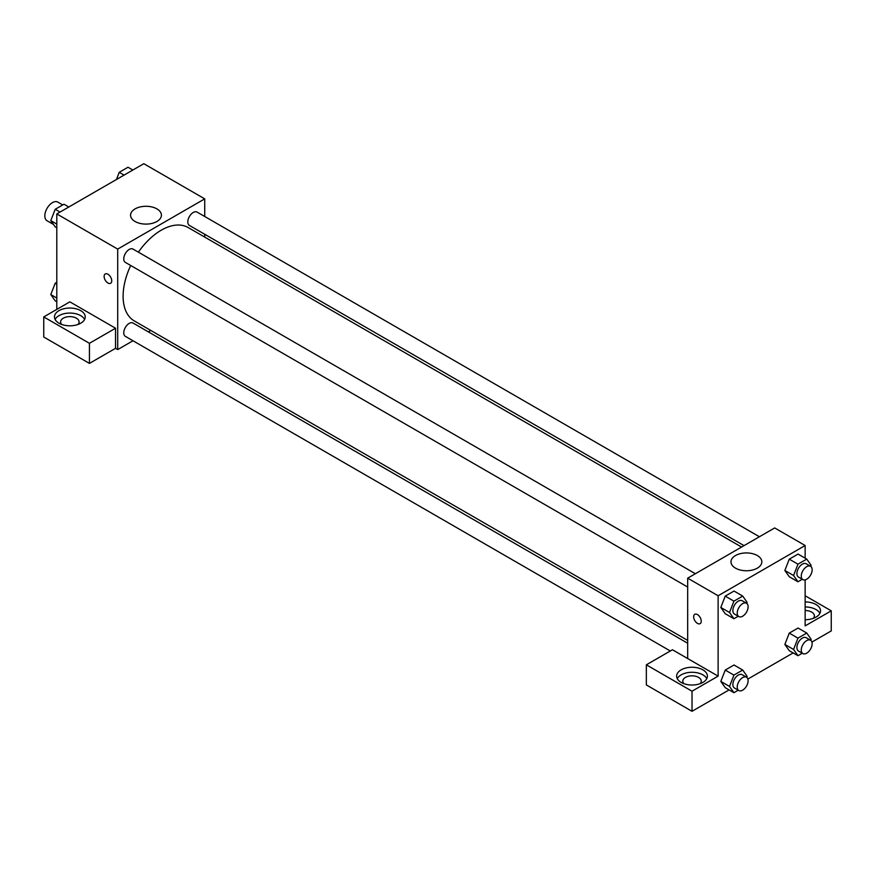 <?xml version="1.0" encoding="UTF-8"?>
<svg xmlns="http://www.w3.org/2000/svg" width="875" height="875" viewBox="0 0 875 875"><rect width="100%" height="100%" fill="white"/><g stroke="black" fill="none" stroke-linecap="round" stroke-linejoin="round"><path stroke-width="1.31" d="M62.737 204.936L57.838 202.103A10.762 6.212 120 0 0 49.536 204.991A10.762 6.212 120 0 0 44.833 215.819A10.762 6.212 120 0 0 47.064 220.752L53.495 224.459M56.798 309.389L56.798 213.938L143.817 163.702L204.728 198.866L204.728 216.508M204.728 234.27L204.728 237.103M135.078 208.895A15.433 8.914 180 0 1 151.9 206.959A15.433 8.914 180 0 1 161.427 215.195A15.433 8.914 180 0 1 145.994 224.098A15.433 8.914 180 0 1 130.561 215.195A15.433 8.914 180 0 1 135.078 208.895M133 340.758L117.709 349.584L117.709 249.102L56.798 213.938M117.709 249.102L204.728 198.866M105.241 273.962A5.381 3.106 -120 0 0 104.42 278.272A5.381 3.106 -120 0 0 107.942 283.019A5.381 3.106 60 0 1 104.42 278.272A5.381 3.106 60 0 1 105.241 273.962A5.381 3.106 60 0 1 110.622 277.069A5.381 3.106 60 0 1 110.622 283.292A5.381 3.106 60 0 1 107.931 283.019A5.381 3.106 -120 0 0 110.633 283.281M115.544 328.234L69.858 301.853L43.75 316.925L89.436 343.306L115.544 328.234L115.544 348.327L117.709 349.584M58.975 310.647A15.378 8.881 180 0 1 75.742 308.722A15.378 8.881 180 0 1 85.236 316.925A15.378 8.881 180 0 1 69.858 325.806A15.378 8.881 180 0 1 54.469 316.925A15.378 8.881 180 0 1 58.975 310.647M84.612 319.441A15.378 8.881 0 0 0 58.975 315.667A15.378 8.881 0 0 0 55.103 319.441M61.72 324.461A9.231 5.327 180 0 1 60.627 321.956A9.231 5.327 180 0 1 66.325 317.023A9.231 5.327 180 0 1 76.377 318.183A9.231 5.327 180 0 1 79.089 321.956A9.231 5.327 180 0 1 77.995 324.461M89.436 343.306L89.436 363.398L115.544 348.327M43.75 316.925L43.75 337.028L89.436 363.398M150.828 330.466L148.378 331.877M695.362 573.727L133.044 249.08A7.689 4.441 120 0 0 125.355 253.52A7.689 4.441 120 0 0 125.355 262.402L687.673 587.048M687.673 643.234L133.044 323.028A7.689 4.441 120 0 0 127.116 325.084A7.689 4.441 120 0 0 123.758 332.828A7.689 4.441 120 0 0 125.355 336.35L670.327 650.989M759.413 536.747L197.094 212.1A7.689 4.441 120 0 0 191.166 214.156A7.689 4.441 120 0 0 187.808 221.9A7.689 4.441 120 0 0 189.394 225.422L744.023 545.628M741.573 547.05L188.169 227.544A53.9 31.117 120 0 0 138.392 252.164M130.703 265.486A53.9 31.117 120 0 0 123.112 296.231A53.9 31.117 120 0 0 134.269 320.906L687.673 640.402M687.673 658.547L672.448 649.753L646.341 664.825L692.027 691.206L718.123 676.134L687.673 658.547L687.673 578.167L774.692 527.931L805.142 545.508L805.142 558.173M646.341 664.825L646.341 684.928L692.027 711.298L729.094 689.905M747.873 679.055L793.133 652.925M811.923 642.075L831.25 630.919L831.25 610.827L805.142 625.898L805.142 579.862M805.142 610.52A9.231 5.327 180 0 1 811.672 612.084A9.231 5.327 180 0 1 814.373 615.847A9.231 5.327 180 0 1 813.28 618.363M819.897 613.331A15.378 8.881 0 0 0 805.142 606.966M805.142 601.945A15.378 8.881 180 0 1 820.531 610.827A15.378 8.881 180 0 1 805.142 619.708M683.889 683.67A9.231 5.327 180 0 1 682.795 681.155A9.231 5.327 180 0 1 692.027 675.828A9.231 5.327 180 0 1 701.258 681.155A9.231 5.327 180 0 1 700.164 683.67M706.781 678.65A15.378 8.881 0 0 0 681.144 674.877A15.378 8.881 0 0 0 677.272 678.65M681.144 669.856A15.378 8.881 180 0 1 697.911 667.931A15.378 8.881 180 0 1 707.405 676.134A15.378 8.881 180 0 1 692.027 685.016A15.378 8.881 180 0 1 676.637 676.134A15.378 8.881 180 0 1 681.144 669.856M692.027 691.206L692.027 711.298M805.142 595.755L831.25 610.827M797.967 638.127L789.261 633.106L798.055 628.031L789.261 633.106L784.864 644.438L789.261 650.694L784.864 644.438L793.57 649.458L797.967 638.127L806.761 633.052L811.147 639.308L810.742 640.358M802.288 579.272L797.967 581.766L789.261 576.734L784.853 570.5L789.261 559.158L798.055 554.072L789.261 559.158L797.967 564.178L806.761 559.103L811.147 565.359L810.742 566.398M738.238 616.241L733.917 618.734L725.222 613.714L720.814 607.469L725.222 596.127L734.016 591.052L725.222 596.127L733.917 601.158L742.711 596.072L747.108 602.328L746.703 603.378M733.917 675.106L725.222 670.086L734.016 665L725.222 670.086L720.825 681.406L725.222 687.663L720.825 681.406L729.52 686.438L733.917 675.106L742.711 670.031L747.108 676.288L746.703 677.327M718.123 676.134L718.123 595.755L805.142 545.508M757.323 555.538A15.433 8.914 180 0 1 761.841 561.837A15.433 8.914 180 0 1 746.408 570.752A15.433 8.914 180 0 1 730.975 561.837A15.433 8.914 180 0 1 740.502 553.613A15.433 8.914 180 0 1 757.323 555.538M718.123 595.755L687.673 578.167M694.761 614.316A5.381 3.106 -120 0 0 693.941 618.636A5.381 3.106 -120 0 0 697.452 623.372A5.381 3.106 60 0 1 693.941 618.636A5.381 3.106 60 0 1 694.761 614.316A5.381 3.106 60 0 1 700.142 617.433A5.381 3.106 60 0 1 700.142 623.645A5.381 3.106 60 0 1 697.452 623.383A5.381 3.106 -120 0 0 700.153 623.645M733.917 618.734L729.52 612.478L733.917 601.158M746.517 603.258L742.164 600.742A7.689 4.441 120 0 0 736.236 602.809A7.689 4.441 120 0 0 732.878 610.542A7.689 4.441 120 0 0 734.475 614.064L738.817 616.58A7.689 4.441 120 0 0 746.517 612.139A7.689 4.441 120 0 0 746.517 603.258A7.689 4.441 120 0 0 740.589 605.314A7.689 4.441 120 0 0 737.231 613.058A7.689 4.441 120 0 0 738.817 616.58M725.222 613.714L720.825 607.458L729.52 612.478M742.711 596.072L734.016 591.052M797.967 581.766L793.57 575.509L797.967 564.178M810.556 566.278L806.203 563.773A7.689 4.441 120 0 0 800.275 565.83A7.689 4.441 120 0 0 796.917 573.573A7.689 4.441 120 0 0 798.514 577.095L802.867 579.6A7.689 4.441 120 0 0 810.556 575.159A7.689 4.441 120 0 0 810.556 566.278A7.689 4.441 120 0 0 804.628 568.345A7.689 4.441 120 0 0 801.27 576.078A7.689 4.441 120 0 0 802.867 579.6M789.261 576.734L784.864 570.478L793.57 575.509M806.761 559.103L798.055 554.072M738.238 690.2L733.917 692.694L729.52 686.438M746.517 677.206L742.164 674.702A7.689 4.441 120 0 0 736.236 676.758A7.689 4.441 120 0 0 732.878 684.502A7.689 4.441 120 0 0 734.475 688.023L738.817 690.528A7.689 4.441 120 0 0 746.517 686.087A7.689 4.441 120 0 0 746.517 677.206A7.689 4.441 120 0 0 740.589 679.273A7.689 4.441 120 0 0 737.231 687.006A7.689 4.441 120 0 0 738.817 690.528M733.917 692.694L725.222 687.663M742.711 670.031L734.016 665M802.288 653.22L797.967 655.714L793.57 649.458M810.556 640.238L806.203 637.722A7.689 4.441 120 0 0 800.275 639.778A7.689 4.441 120 0 0 796.917 647.522A7.689 4.441 120 0 0 798.514 651.044L802.867 653.559A7.689 4.441 120 0 0 810.556 649.119A7.689 4.441 120 0 0 810.556 640.238A7.689 4.441 120 0 0 804.628 642.294A7.689 4.441 120 0 0 801.27 650.038A7.689 4.441 120 0 0 802.867 653.559M797.967 655.714L789.261 650.694M806.761 633.052L798.055 628.031M56.798 227.806L55.191 226.877L50.794 220.62L55.191 209.289L63.984 204.214L68.808 207.003M56.798 224.088L50.794 220.62M60.025 212.078L55.191 209.289M116.452 179.506L119.241 172.32L128.023 167.245L132.858 170.023M124.064 175.109L119.241 172.32M56.798 301.755L55.191 300.825L50.794 294.569L55.191 283.248L56.798 282.319M56.798 298.047L50.794 294.569M56.798 284.178L55.191 283.248"/></g></svg>
